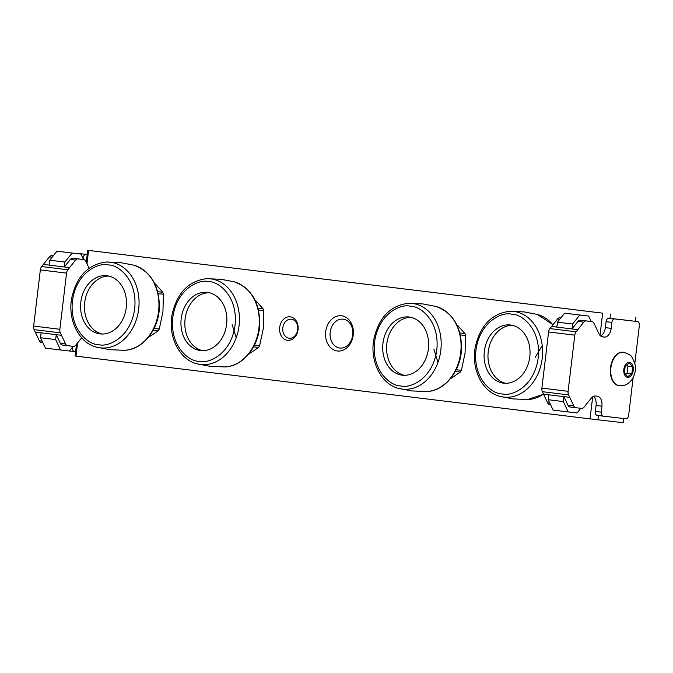 <?xml version="1.0" encoding="UTF-8"?>
<svg xmlns="http://www.w3.org/2000/svg" width="673" height="673" viewBox="0 0 673 673"><rect width="100%" height="100%" fill="white"/><g stroke="black" fill="none" stroke-linecap="round" stroke-linejoin="round"><path stroke-width="1.01" d="M623.055 352.198A16.85 10.516 97 0 0 623.013 352.198A16.85 10.516 97 0 0 622.962 352.189A16.85 10.516 97 0 0 610.529 367.685A16.85 10.516 97 0 0 618.924 385.646A16.85 10.516 97 0 0 618.975 385.654M633.15 377.536L628.649 415.291A3.752 2.339 -83 0 1 625.873 418.757L603.075 416.133A3.752 2.339 -83 0 1 603.067 416.133A3.752 2.339 -83 0 1 601.191 412.145L601.906 406.172A9.456 5.897 97 0 0 597.187 396.119A9.456 5.897 97 0 0 597.161 396.111L594.436 396.01A9.456 5.897 -83 0 0 591.205 398.214L584.013 407.199A4.955 3.087 -83 0 1 581.665 408.393L575.836 407.72A4.955 3.087 -83 0 1 575.819 407.72A4.955 3.087 -83 0 1 573.833 406.029L569.745 397.348L563.924 396.641L563.335 401.562L568.231 411.943L553.097 410.101L548.201 399.712L548.781 394.79L563.924 396.641L568.012 405.314A4.955 3.087 97 0 0 569.997 407.005A4.955 3.087 97 0 0 570.006 407.005L575.802 407.712M591.205 321.517L588.623 316.041L579.781 315.031L572.58 324.024L571.991 328.946L577.813 329.652L583.836 322.14A4.955 3.087 -83 0 1 586.183 320.945L592.013 321.618A4.955 3.087 -83 0 1 592.03 321.618A4.955 3.087 -83 0 1 594.015 323.309L598.903 333.673A9.456 5.897 -83 0 0 601.527 336.55L604.278 337.08A9.456 5.897 97 0 0 611.185 328.348L611.892 322.384A3.752 2.339 -83 0 1 614.668 318.926L637.466 321.543A3.752 2.339 -83 0 1 637.474 321.543A3.752 2.339 -83 0 1 639.35 325.539L634.841 363.37M577.813 329.652L576.113 331.789L549.9 328.592L557.631 318.935A4.955 3.087 -83 0 1 559.97 317.749L560.903 317.849L559.97 317.749M549.605 404.515L549.622 404.523A4.955 3.087 -83 0 1 549.605 404.515A4.955 3.087 -83 0 1 547.62 402.833L542.379 391.686L568.584 394.891A4.955 3.087 -83 0 1 568.105 391.316L574.801 335.162A4.955 3.087 -83 0 1 576.113 331.789M568.584 394.891L569.745 397.348M631.661 320.836A3.752 2.339 97 0 0 631.653 320.836A3.752 2.339 97 0 0 631.644 320.836L608.838 318.211A3.752 2.339 97 0 0 606.07 321.677L611.892 322.384M600.594 335.953A9.456 5.897 97 0 0 605.355 327.642L606.07 321.677M586.217 320.912A4.955 3.087 97 0 0 586.208 320.903A4.955 3.087 97 0 0 586.191 320.903L592.013 321.618L586.208 320.903M586.183 320.945L580.353 320.23L586.191 320.903M580.353 320.23A4.955 3.087 97 0 0 578.014 321.425L583.836 322.14M572.58 324.024L557.446 322.174L556.857 327.095L571.991 328.946L578.014 321.425M542.379 391.686A4.955 3.087 -83 0 1 541.891 388.111L548.588 331.957A4.955 3.087 -83 0 1 549.9 328.592M601.191 412.145L595.369 411.43L596.076 405.466A9.456 5.897 97 0 0 593.46 396.347M595.369 411.43A3.752 2.339 97 0 0 597.237 415.426A3.752 2.339 97 0 0 597.245 415.426L603.05 416.133L597.237 415.426M557.446 322.174L564.647 313.181L588.623 316.041M580.807 408.292L577.072 412.961L568.231 411.943M579.781 315.031L564.647 313.181M548.201 399.712L563.335 401.562M627.716 376.729L631.846 373.717L632.67 366.827L629.356 362.957L625.225 365.969L624.401 372.859L627.716 376.729M631.846 373.717L627.076 373.128L627.892 366.247L632.67 366.827M625.57 374.23L627.076 373.128M627.892 366.247L626.723 364.875M89.055 268.233L85.774 261.267A4.955 3.087 97 0 0 83.788 259.576L77.933 258.903A4.955 3.087 97 0 0 75.595 260.098L67.864 269.747A4.955 3.087 97 0 0 66.56 273.12L59.863 329.274A4.955 3.087 97 0 0 60.343 332.849L65.592 343.987A4.955 3.087 97 0 0 67.578 345.678L62.32 345.039A4.955 3.087 -83 0 1 62.32 345.039A4.955 3.087 -83 0 1 60.334 343.348L56.246 334.666L55.657 339.587L60.553 349.977L45.419 348.126L40.523 337.737L41.112 332.824L35.29 332.109L39.379 340.79A4.955 3.087 97 0 0 41.364 342.473A4.955 3.087 97 0 0 41.381 342.481L42.845 342.658L41.364 342.473M35.29 332.109L34.13 329.644L60.343 332.849M67.864 269.747L41.659 266.55A4.955 3.087 97 0 0 40.346 269.915L33.65 326.069A4.955 3.087 97 0 0 34.13 329.644M41.659 266.55L43.358 264.413L49.188 265.128L49.768 260.207L56.978 251.206L72.112 253.056L64.902 262.049L64.322 266.971L70.337 259.458A4.955 3.087 -83 0 1 72.684 258.264L78.522 258.937A4.955 3.087 -83 0 1 78.531 258.937A4.955 3.087 -83 0 1 78.548 258.937L83.772 259.576A4.955 3.087 97 0 0 83.772 259.576L78.531 258.937M53.234 255.875L51.728 255.706A4.955 3.087 97 0 0 49.381 256.893L43.358 264.413M87.204 254.487L80.213 253.687A3.752 2.339 97 0 0 79.279 253.864M87.196 254.529L80.213 253.687M72.642 346.94L72.558 347.613A3.752 2.339 -83 0 0 74.434 351.609A3.752 2.339 -83 0 1 74.434 351.609L75.603 351.743M67.578 345.678A4.955 3.087 97 0 0 67.586 345.678L73.424 346.351A4.955 3.087 -83 0 0 75.763 345.156L81.669 337.787M82.703 257.784L83.259 257.86L83.158 258.743M83.259 257.86A3.752 2.339 -83 0 1 86.035 254.394M60.553 349.977L69.395 350.986L73.138 346.317M83.536 259.542L80.953 254.074L56.978 251.206M80.953 254.074L72.112 253.056M40.523 337.737L55.657 339.587M61.495 335.305L41.112 332.824M49.188 265.128L69.571 267.61M64.902 262.049L49.768 260.207M337.366 350.986A17.734 13.864 -83.5 0 0 353.224 335.053A17.734 13.864 -83.5 0 0 341.564 315.763A17.734 13.864 -83.5 0 0 325.707 331.696A17.734 13.864 -83.5 0 0 337.366 350.986M339.73 348.034A14.537 11.357 -83.5 0 0 339.789 348.042A14.537 11.357 -83.5 0 0 352.728 334.944A14.537 11.357 -83.5 0 0 343.171 319.17A14.537 11.357 -83.5 0 0 343.104 319.162A14.537 11.357 -83.5 0 0 330.174 332.269A14.537 11.357 -83.5 0 0 339.73 348.034M287.464 340.302A11.82 9.237 -83.5 0 0 298.038 329.677A11.82 9.237 -83.5 0 0 290.265 316.823A11.82 9.237 -83.5 0 0 279.69 327.44A11.82 9.237 -83.5 0 0 287.464 340.302M289.121 338.233A9.582 7.487 -83.5 0 0 289.163 338.241A9.582 7.487 -83.5 0 0 297.693 329.602A9.582 7.487 -83.5 0 0 291.392 319.204A9.582 7.487 -83.5 0 0 291.35 319.195A9.582 7.487 -83.5 0 0 282.82 327.835A9.582 7.487 -83.5 0 0 289.121 338.233M592.677 396.809L590.044 418.875L75.973 356.126L77.546 342.927M86.985 263.833L88.584 250.406L602.655 313.164L600.005 335.381M88.584 250.406L602.655 313.164M75.973 356.126L75.098 355.992L76.503 344.24M86.27 262.319L87.7 250.28M623.77 418.513L623.265 422.72L590.044 418.875M610.512 314.098L610.007 318.346M598.415 415.569L597.902 419.809M635.876 317.008L635.362 321.29M510.538 325.009A29.284 22.882 -83.5 0 0 510.412 324.992A29.284 22.882 -83.5 0 0 484.341 351.39A29.284 22.882 -83.5 0 0 503.606 383.156A29.284 22.882 -83.5 0 0 503.732 383.173A29.284 22.882 -83.5 0 0 529.794 356.774A29.284 22.882 -83.5 0 0 510.538 325.009M512.338 325.32A29.284 22.882 -83.5 0 0 488.211 351.92A29.284 22.882 -83.5 0 0 505.684 383.29M409.142 317.017A29.284 22.882 -83.5 0 0 409.016 317A29.284 22.882 -83.5 0 0 382.945 343.398A29.284 22.882 -83.5 0 0 402.21 375.172A29.284 22.882 -83.5 0 0 402.336 375.181A29.284 22.882 -83.5 0 0 428.398 348.782A29.284 22.882 -83.5 0 0 409.142 317.017M410.942 317.328A29.284 22.882 -83.5 0 0 386.815 343.928A29.284 22.882 -83.5 0 0 404.288 375.298M459.844 332.967L464.934 333.547L457.396 325.16M450.338 378.806L460.34 372.068L455.285 371.488M456.201 369.721L461.4 370.318L465.06 353.098L465.548 335.507L460.324 334.91M464.934 333.547A36.939 28.872 96.5 0 1 465.548 335.507M460.34 372.068A36.939 28.872 -83.5 0 0 461.4 370.318M207.377 292.385A29.284 22.882 -83.5 0 0 207.25 292.376A29.284 22.882 -83.5 0 0 181.188 318.775A29.284 22.882 -83.5 0 0 200.445 350.54A29.284 22.882 -83.5 0 0 200.571 350.557A29.284 22.882 -83.5 0 0 226.641 324.159A29.284 22.882 -83.5 0 0 207.377 292.385M209.177 292.705A29.284 22.882 -83.5 0 0 185.058 319.296A29.284 22.882 -83.5 0 0 202.523 350.675M258.087 308.335L263.168 308.915L255.639 300.528M248.581 354.183L258.575 347.445L253.519 346.864M254.444 345.089L259.635 345.686L263.294 328.466L263.791 310.884L258.567 310.278M263.168 308.915A36.939 28.872 96.5 0 1 263.791 310.884M258.575 347.445A36.939 28.872 -83.5 0 0 259.635 345.686M107.015 275.753A29.284 22.882 -83.5 0 0 106.889 275.737A29.284 22.882 -83.5 0 0 80.819 302.135A29.284 22.882 -83.5 0 0 100.084 333.901A29.284 22.882 -83.5 0 0 100.21 333.917A29.284 22.882 -83.5 0 0 126.272 307.519A29.284 22.882 -83.5 0 0 107.015 275.753M108.816 276.065A29.284 22.882 -83.5 0 0 84.689 302.657A29.284 22.882 -83.5 0 0 102.161 334.035M157.726 291.695L162.807 292.284L155.278 283.888M148.211 337.543L158.214 330.805L153.158 330.224M154.075 328.449L159.274 329.047L162.933 311.826L163.421 294.244L158.205 293.647M162.807 292.284A36.939 28.872 96.5 0 1 163.421 294.244M158.214 330.805A36.939 28.872 -83.5 0 0 159.274 329.047M623.333 352.231A16.85 10.516 -83 0 1 623.375 352.24C628.826 354.04 631.711 355.739 632.04 357.355C635.186 363.437 636.254 367.837 635.245 370.554C634.698 376.434 629.953 386.639 619.379 385.696L619.295 385.688A16.85 10.516 -83 0 1 610.899 367.727A16.85 10.516 -83 0 1 623.333 352.231M629.432 362.326A7.571 4.719 -83 0 1 633.226 370.386A7.571 4.719 -83 0 1 627.64 377.36A7.571 4.719 -83 0 1 623.846 369.309A7.571 4.719 -83 0 1 629.432 362.326M614.668 318.926L608.838 318.211M611.185 328.348L605.355 327.642M604.278 337.08L602.655 336.879M548.588 331.957L574.801 335.162M568.105 391.316L541.891 388.111M573.833 406.029L568.012 405.314M601.906 406.172L596.076 405.466M557.631 318.935L559.827 319.204M556.857 327.095L551.608 326.455M543.532 394.151L548.781 394.79M549.791 403.093L547.62 402.833M74.434 351.609L69.083 350.953L74.425 351.6M42.121 341.127L39.379 340.79M59.863 329.274L33.65 326.069M40.346 269.915L66.56 273.12M49.381 256.893L52.149 257.237M53.226 255.891L51.728 255.706M62.337 345.039L67.561 345.678M65.592 343.987L60.334 343.348M70.337 259.458L75.595 260.098M77.933 258.903L72.684 258.264M552.886 324.857A43.122 33.7 -83.5 0 0 537.34 314.434L524.385 311.936L509.84 311.279A43.122 33.7 96.5 0 1 513.869 311.464A43.122 33.7 96.5 0 1 542.211 358.364A43.122 33.7 96.5 0 1 503.656 397.095A43.122 33.7 96.5 0 1 500.064 396.405A43.122 33.7 96.5 0 1 500.064 396.397L513.019 398.896L527.565 399.56A43.122 33.7 -83.5 0 0 543.498 394.075M502.319 393.932C493.023 394.42 472.841 379.824 475.937 350.28C479.883 320.844 502.908 311.523 511.817 314.241C521.121 313.744 541.294 328.34 538.198 357.885C534.261 387.328 511.236 396.641 502.319 393.932M402.261 389.103A43.122 33.7 96.5 0 1 398.668 388.414L411.624 390.912L426.169 391.568A43.122 33.7 -83.5 0 0 460.727 352.416A43.122 33.7 -83.5 0 0 435.944 306.442L422.989 303.952L408.444 303.287A43.122 33.7 96.5 0 1 412.473 303.473A43.122 33.7 96.5 0 1 440.815 350.372A43.122 33.7 96.5 0 1 402.261 389.103M400.923 385.94C391.627 386.428 371.446 371.841 374.541 342.296C378.487 312.852 401.512 303.531 410.421 306.249C419.725 305.752 439.898 320.348 436.802 349.893C432.865 379.336 409.84 388.649 400.923 385.94M200.504 364.472A43.122 33.7 96.5 0 1 196.911 363.782L209.867 366.28L224.412 366.936A43.122 33.7 -83.5 0 0 258.97 327.785A43.122 33.7 -83.5 0 0 234.179 281.819L221.232 279.32L206.687 278.664A43.122 33.7 96.5 0 1 210.708 278.841A43.122 33.7 96.5 0 1 239.058 325.74A43.122 33.7 96.5 0 1 200.504 364.472M199.158 361.308C189.862 361.805 169.689 347.209 172.784 317.664C176.721 288.221 199.746 278.908 208.664 281.617C217.959 281.129 238.133 295.716 235.045 325.261C231.1 354.705 208.075 364.026 199.158 361.308M100.134 347.84A43.122 33.7 96.5 0 1 96.542 347.142L109.497 349.64L124.042 350.296A43.122 33.7 -83.5 0 0 158.601 311.145A43.122 33.7 -83.5 0 0 133.818 265.179L120.862 262.68L106.317 262.024A43.122 33.7 96.5 0 1 110.347 262.201A43.122 33.7 96.5 0 1 138.688 309.1A43.122 33.7 96.5 0 1 100.134 347.84M98.796 344.669C89.501 345.165 69.327 330.569 72.415 301.024C76.36 271.581 99.385 262.268 108.303 264.977C117.598 264.489 137.772 279.085 134.676 308.629C130.739 338.065 107.714 347.386 98.796 344.669M569.997 407.005L575.819 407.72M500.064 396.405C482.398 392.191 471.007 368.981 475.247 347.201C480.202 325.48 491.736 313.509 509.84 311.279M527.565 399.56L543.574 394.227M553.004 324.706L537.34 314.434M535.304 357.245L541.891 346.107M398.668 388.414C381.002 384.207 369.612 360.989 373.851 339.217C378.806 317.488 390.34 305.517 408.444 303.287M426.169 391.568C444.205 391.467 460.483 371.723 461.468 349.708C461.72 327.221 453.215 312.802 435.944 306.442M433.908 349.253L437.778 361.754M196.911 363.782C179.245 359.575 167.855 336.357 172.095 314.585C177.049 292.864 188.583 280.885 206.687 278.664M224.412 366.936C242.44 366.835 258.718 347.091 259.702 325.076C259.963 302.589 251.45 288.17 234.179 281.819M232.143 324.622L236.021 337.123M96.542 347.142C78.876 342.936 67.493 319.725 71.725 297.946C76.688 276.224 88.213 264.245 106.317 262.024M124.042 350.296C142.079 350.204 158.357 330.451 159.341 308.444C159.594 285.958 151.089 271.53 133.818 265.179"/></g></svg>
